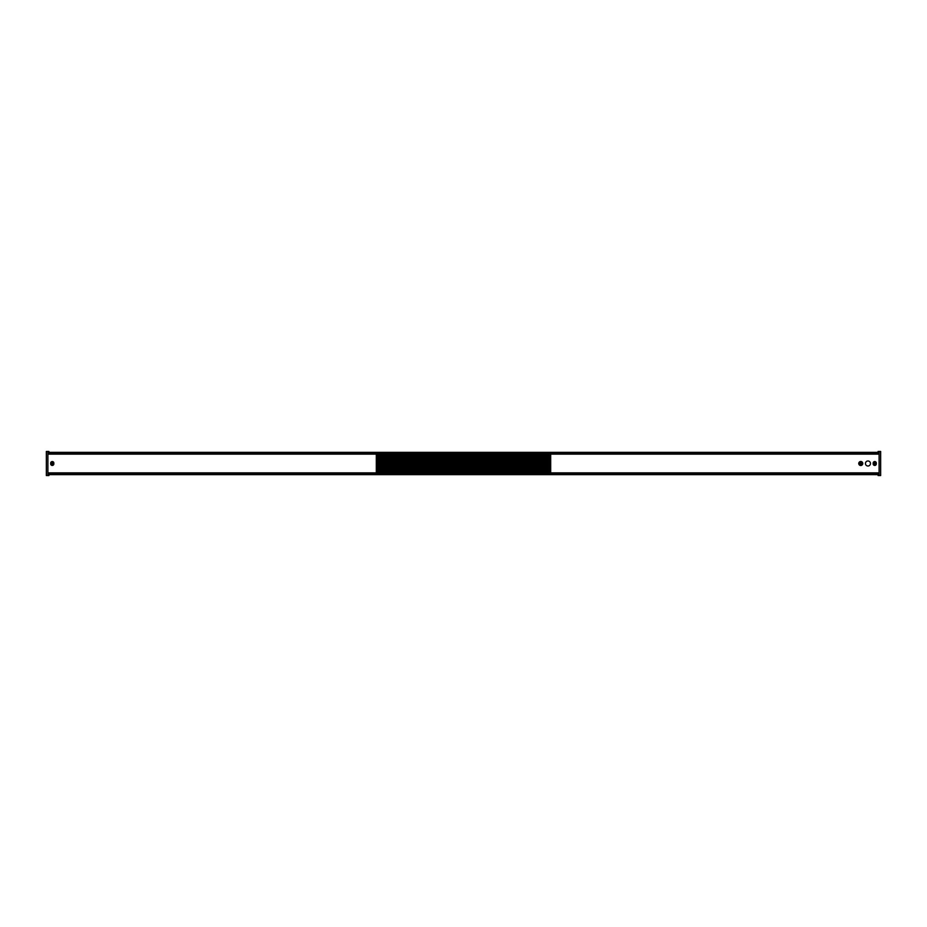 <?xml version="1.0" encoding="UTF-8"?>
<svg xmlns="http://www.w3.org/2000/svg" width="927" height="927" viewBox="0 0 927 927"><rect width="100%" height="100%" fill="white"/><g stroke="black" fill="none" stroke-linecap="round" stroke-linejoin="round"><path stroke-width="1.39" d="M47.891 452.353L879.109 452.353M879.109 453.743L879.109 452.503L47.891 452.503L47.891 453.743L879.109 453.743M879.109 453.975L47.891 453.975L376.304 454.021L376.304 472.979L47.891 472.979L879.109 473.025L550.696 472.979L550.696 454.021L879.109 454.021M879.109 474.497L879.109 473.257L47.891 473.257L47.891 474.497L879.109 474.497M879.109 474.647L47.891 474.647M873.651 463.21A1.124 1.124 0 0 0 874.451 464.589A1.124 1.124 0 0 0 875.83 463.79A1.124 1.124 0 0 0 875.03 462.411A1.124 1.124 0 0 0 873.651 463.21M875.969 463.824A1.275 1.275 0 0 1 874.416 464.728A1.275 1.275 0 0 1 873.512 463.176A1.275 1.275 0 0 1 875.065 462.272A1.275 1.275 0 0 1 875.969 463.824M874.254 463.373L875.227 463.627L874.254 463.373M873.35 463.129A1.437 1.437 0 0 0 874.37 464.89A1.437 1.437 0 0 0 876.131 463.871A1.437 1.437 0 0 0 875.111 462.109A1.437 1.437 0 0 0 873.35 463.129A1.437 1.437 0 0 0 874.37 464.89A1.437 1.437 0 0 0 876.131 463.871A1.437 1.437 0 0 0 875.111 462.109A1.437 1.437 0 0 0 873.35 463.129M52.109 462.376A1.124 1.124 0 0 0 51.136 463.651A1.124 1.124 0 0 0 52.41 464.624A1.124 1.124 0 0 0 53.372 463.349A1.124 1.124 0 0 0 52.109 462.376M52.433 464.763A1.275 1.275 0 0 1 50.997 463.674A1.275 1.275 0 0 1 52.086 462.237A1.275 1.275 0 0 1 53.523 463.326A1.275 1.275 0 0 1 52.433 464.763M52.19 463.002L52.329 463.998L52.19 463.002M52.063 462.075A1.437 1.437 0 0 0 50.834 463.697A1.437 1.437 0 0 0 52.457 464.925A1.437 1.437 0 0 0 53.685 463.303A1.437 1.437 0 0 0 52.063 462.075A1.437 1.437 0 0 0 50.834 463.697A1.437 1.437 0 0 0 52.457 464.925A1.437 1.437 0 0 0 53.685 463.303A1.437 1.437 0 0 0 52.063 462.075M46.35 475.539L48.899 475.539L48.899 474.647L47.891 474.821L47.891 452.179L48.899 452.179L48.899 451.461L46.35 451.461L46.35 475.539M880.65 451.461L878.101 451.461L878.101 452.353L879.109 452.179L879.109 474.821L878.101 474.821L878.101 475.539L880.65 475.539L880.65 451.461M550.696 472.955L376.304 472.955M550.696 472.561L376.304 472.561M550.696 472.272L376.304 472.272M550.696 471.994L376.304 471.994M550.696 471.716L376.304 471.716M550.696 471.426L376.304 471.426M550.696 471.148L376.304 471.148M550.696 470.858L376.304 470.858M550.696 470.58L376.304 470.58M550.696 470.29L376.304 470.29M550.696 470.012L376.304 470.012M550.696 469.734L376.304 469.734M550.696 469.444L376.304 469.444M550.696 469.166L376.304 469.166M550.696 468.877L376.304 468.877M550.696 468.598L376.304 468.598M550.696 468.309L376.304 468.309M550.696 468.031L376.304 468.031M550.696 467.741L376.304 467.741M550.696 467.463L376.304 467.463M550.696 467.185L376.304 467.185M550.696 466.895L376.304 466.895M550.696 466.617L376.304 466.617M550.696 466.327L376.304 466.327M550.696 466.049L376.304 466.049M550.696 465.76L376.304 465.76M550.696 465.481L376.304 465.481M550.696 465.203L376.304 465.203M550.696 464.914L376.304 464.914M550.696 464.636L376.304 464.636M550.696 464.346L376.304 464.346M550.696 464.068L376.304 464.068M550.696 463.778L376.304 463.778M550.696 463.5L376.304 463.5M550.696 463.222L376.304 463.222M550.696 462.932L376.304 462.932M550.696 462.654L376.304 462.654M550.696 462.364L376.304 462.364M550.696 462.086L376.304 462.086M550.696 461.797L376.304 461.797M550.696 461.519L376.304 461.519M550.696 461.24L376.304 461.24M550.696 460.951L376.304 460.951M550.696 460.673L376.304 460.673M550.696 460.383L376.304 460.383M550.696 460.105L376.304 460.105M550.696 459.815L376.304 459.815M550.696 459.537L376.304 459.537M550.696 459.259L376.304 459.259M550.696 458.969L376.304 458.969M550.696 458.691L376.304 458.691M550.696 458.401L376.304 458.401M550.696 458.123L376.304 458.123M550.696 457.834L376.304 457.834M550.696 457.556L376.304 457.556M550.696 457.266L376.304 457.266M550.696 456.988L376.304 456.988M550.696 456.71L376.304 456.71M550.696 456.42L376.304 456.42M550.696 456.142L376.304 456.142M550.696 455.852L376.304 455.852M550.696 455.574L376.304 455.574M550.696 455.284L376.304 455.284M550.696 455.006L376.304 455.006M550.696 454.728L376.304 454.728M550.696 454.439L376.304 454.439M550.696 454.045L376.304 454.045M867.962 466.014A2.514 2.514 0 0 0 870.476 463.5A2.514 2.514 0 0 0 867.962 460.986A2.514 2.514 0 0 0 865.447 463.5A2.514 2.514 0 0 0 867.962 466.014M858.761 463.5A2.005 2.005 0 0 0 860.766 465.505A2.005 2.005 0 0 0 862.77 463.5A2.005 2.005 0 0 0 860.766 461.495A2.005 2.005 0 0 0 858.761 463.5M876.316 463.859L876.316 463.141A1.587 1.587 0 0 0 874.74 461.553A1.587 1.587 0 0 0 873.153 463.141L873.153 463.859A1.587 1.587 0 0 0 874.74 465.447A1.587 1.587 0 0 0 876.316 463.859M550.696 472.874L879.109 472.874L879.109 454.126L550.696 454.126M50.684 463.141L50.684 463.859A1.587 1.587 0 0 0 52.26 465.447A1.587 1.587 0 0 0 53.847 463.859L53.847 463.141A1.587 1.587 0 0 0 52.26 461.553A1.587 1.587 0 0 0 50.684 463.141M376.304 454.126L47.891 454.126L47.891 472.874L376.304 472.874M861.577 464.682L860.766 463.697L861.959 464.288M859.572 462.712L860.569 463.5L859.572 462.712L860.766 463.118L861.554 462.306L860.963 463.5M861.948 462.689L861.148 463.5M860.766 463.118L861.554 462.306M859.955 462.318L860.766 463.303M860.766 463.882L859.584 464.311L860.569 463.5M859.584 464.311L860.383 463.5M862.122 464.833A1.9 1.9 0 0 0 862.098 462.144A1.9 1.9 0 0 0 859.41 462.167A1.9 1.9 0 0 0 859.433 464.856A1.9 1.9 0 0 0 862.122 464.833M879.109 453.882L47.891 453.882M879.109 473.118L47.891 473.118"/></g></svg>
